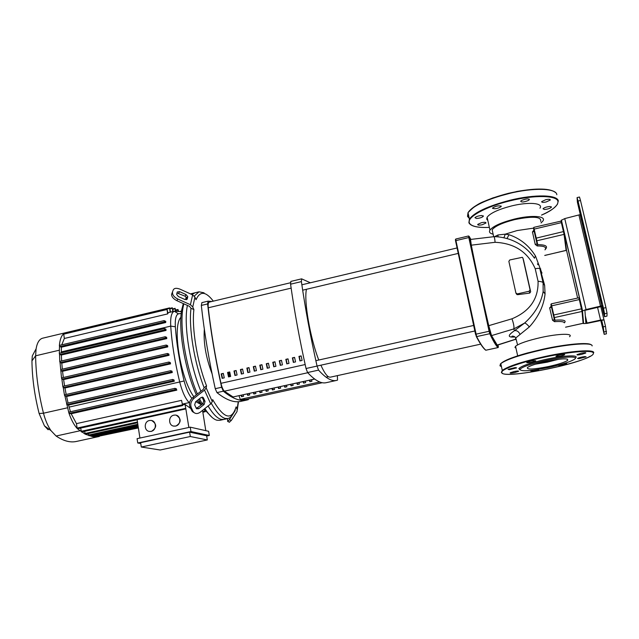 <?xml version="1.0" encoding="UTF-8"?>
<svg xmlns="http://www.w3.org/2000/svg" width="639" height="639" viewBox="0 0 639 639"><rect width="100%" height="100%" fill="white"/><g stroke="black" fill="none" stroke-linecap="round" stroke-linejoin="round"><path stroke-width="0.96" d="M322.288 382.713L245.68 399.487L240.352 399.375M248.012 395.301L247.772 393.88M314.604 379.031L233.075 396.963L224.361 391.196C223.011 389.83 221.877 387.202 220.966 383.312C215.255 357.169 211.022 331.992 208.258 307.79C207.931 304.412 208.25 302.519 209.217 302.119L209.336 302.103M240.416 369.542L241.366 374.039L243.515 373.559L242.564 369.062L240.416 369.542L242.612 369.31M241.718 373.959L240.823 369.709M233.994 370.987L234.936 375.476L237.077 374.997L236.134 370.508L233.994 370.987L236.182 370.756M235.296 375.397L234.401 371.155M285.833 359.342L286.799 363.871L288.988 363.383L288.013 358.854L285.833 359.342L288.069 359.102M287.103 363.799L286.192 359.525M272.781 362.273L273.748 366.794L275.92 366.307L274.954 361.786L272.781 362.273L275.002 362.033M274.059 366.722L273.149 362.449M227.58 372.425L228.522 376.914L230.663 376.435L229.713 371.946L227.58 372.425L229.768 372.194M228.89 376.826L227.995 372.593M246.862 368.096L247.812 372.593L249.969 372.114L249.01 367.617L246.862 368.096L249.066 367.864M248.156 372.521L247.261 368.264M253.316 366.642L254.274 371.147L256.431 370.668L255.472 366.163L253.316 366.642L255.528 366.411M254.61 371.075L253.707 366.818M279.299 360.811L280.265 365.332L282.446 364.845L281.472 360.316L279.299 360.811L281.527 360.572M280.577 365.26L279.658 360.987M267.238 368.248L269.402 367.76L268.444 363.248L266.279 363.735L267.238 368.248M266.279 363.735L268.492 363.495M267.565 368.176L266.655 363.911M292.382 357.872L293.357 362.401L295.537 361.914L294.571 357.377L292.382 357.872L294.619 357.632M293.652 362.337L292.734 358.056M260.752 369.701L262.909 369.214L261.95 364.709L259.793 365.188L260.752 369.701M259.793 365.188L262.006 364.957M261.079 369.63L260.177 365.364M298.948 356.394L299.923 360.931L302.111 360.444L301.137 355.899L298.948 356.394L301.193 356.155M300.21 360.867L299.292 356.578M221.182 373.863L222.124 378.344L224.257 377.865L223.315 373.384L221.182 373.863L223.362 373.631M222.5 378.264L221.605 374.031M597.138 285.058L598.663 291.608L597.138 285.058M583.016 225.511L584.517 231.957L583.016 225.511M579.677 211.189L578.183 204.76L579.677 211.189M602.09 305.754L603.631 312.343L602.09 305.754M602.002 322.919L603.416 328.989L602.002 322.919M603.24 326.856L601.698 320.355L603.967 319.859L605.508 326.369L603.24 326.856L604.198 334.357L600.756 320.387M604.198 334.357L606.443 333.822L605.508 326.369M603.464 308.174L604.574 313.749L604.502 316.712L603.408 312.798L577.392 202.204L577.073 197.595L578.047 201.061L603.464 308.174L605.948 307.623L607.05 313.206L606.962 316.113L604.518 316.648M604.502 316.712L606.962 316.113M578.047 201.061L580.484 200.478L579.493 197.012L577.073 197.595M580.484 200.478L605.948 307.623M601.826 302.998L599.334 293.157L601.954 302.974M580.963 216.142L579.597 208.737L581.298 216.062M601.187 320.315L601.882 324.173L600.892 320.363M597.577 307.391L600.572 320.059L603.967 319.859M600.572 320.059L587.001 323.03L585.292 315.714M601.89 306.393L584.909 310.362L585.859 323.102L587.001 323.03M601.698 320.355L587.025 323.39L583.599 323.59L582.48 310.945L586.043 309.532L601.754 305.841M580.14 214.632L564.748 218.594L561.322 220.303L582.48 310.945M516.304 339.844L515.369 339.261L515.777 337.919L529.316 326.952C538.573 316.728 543.821 305.698 545.067 293.844L544.644 285.353L540.977 272.086L542.08 273.013M554.524 321.673C560.659 321.225 563.925 321.609 564.325 322.839C566.753 320.49 563.63 319.604 554.971 320.187L554.356 319.644L552.543 320.251L554.524 321.673L554.971 320.187L551.241 303.884M551.297 306.217L549.668 307.854L552.543 320.251M541.608 272.31L535.498 256.015C529.012 245.584 520.194 238.483 509.019 234.729L505.257 234.162L498.037 234.96L494.458 236.702M492.789 232.66L492.142 229.744C495.073 226.102 502.55 222.731 514.595 219.632C532.878 215.966 541.576 216.557 540.682 221.413M539.963 208.202C543.653 202.986 528.629 201.676 511.48 205.966C498.38 209.384 490.257 213.138 487.118 217.236L486.694 219.081L487.845 220.551M541.041 222.947L542.91 221.006C546.649 215.958 531.632 214.808 514.427 219.065C501.296 222.452 493.132 226.126 489.953 230.096C488.787 232.061 489.841 233.427 493.124 234.186M569.541 336.705C573.742 333.223 558.75 333.55 541.097 337.488C527.598 340.579 519.084 343.502 515.553 346.266L514.962 347.432L515.992 348.239M517.342 293.908L515.913 293.037L508.86 261.359L509.778 259.961L522.303 257.309L522.918 258.084L530.066 289.826L529.14 291.232L517.342 293.908L517.63 294.683L516.16 293.7M523.549 260.177L530.682 291.799L529.731 293.093L517.63 294.683M515.409 339.405L497.294 345.196L491.543 335.611L488.747 325.674C482.062 296.935 476.255 270.105 471.31 245.168L470.544 239.441L493.723 236.702C494.33 236.606 494.786 238.475 495.089 242.301C514.523 243.227 527.902 252.046 535.218 268.747L538.07 281.296C538.509 298.796 529.819 311.297 511.983 318.797C513.756 323.973 514.339 327.36 513.74 328.941L524.587 323.062L514.523 330.659C507.422 335.523 507.55 337.624 514.914 336.953M550.93 306.233L551.449 306.904M549.668 307.854L551.481 307.047M534.18 231.398L532.447 231.949L535.226 244.425L537.079 243.938L537.335 244.37L534.18 231.198M535.226 244.425L537.191 245.951L537.734 244.657L534.172 229.105L533.733 229.329L537.079 243.938M534.14 231.054L533.701 230.328L532.447 231.949M537.191 245.951C544.324 245.919 546.912 247.221 544.963 249.865M537.447 263.883L538.014 264.77M540.706 268.851L540.306 270.049M520.026 334.397C518.788 331.625 516.951 330.379 514.523 330.659L513.74 328.941L491.543 335.611M529.316 326.952C527.359 324.524 525.785 323.23 524.587 323.062C534.923 313.685 541.113 303.182 543.142 291.56L543.094 282.869L539.891 268.827C539.667 268.212 538.11 268.188 535.218 268.747M542.591 278.82L542.383 278.069M545.067 293.844L543.142 291.56L543.094 282.869C542.815 282.023 541.137 281.495 538.07 281.296M544.644 285.353L543.286 283.684L541.928 275.872M535.498 256.015L534.388 258.044M509.019 234.729L506.983 238.547M508.38 238.97C519.235 242.461 527.942 248.883 534.516 258.236M533.501 228.139L517.055 230.575L505.257 234.162L503.931 237.78M498.037 234.96L497.957 236.877M511.983 318.797L488.747 325.674M471.31 245.168L495.089 242.301M515.369 339.269L497.174 345.076M320.906 365.188C323.853 371.786 326.449 375.684 328.67 376.906L330.259 377.194L480.688 344.141M306.464 289.283C303.717 300.697 310.171 338.191 318.781 360.029M212.076 373.791C205.918 357.536 203.338 342.696 204.336 329.245M201.916 302.622L201.325 305.434C204.224 332.048 208.865 359.797 215.239 388.688L216.972 392.602C226.166 400.006 234.138 402.921 240.895 401.348L246.902 400.038C240.264 401.58 232.412 398.632 223.346 391.196L221.629 387.266C215.239 358.351 210.566 330.571 207.603 303.932L208.09 301.145L211.852 301.488M305.21 381.156L305.666 382.633L303.573 383.096L303.118 381.619M303.565 381.523L303.844 383.033M298.94 382.537L299.395 384.015L297.303 384.47L296.855 383.001M297.311 382.897L297.582 384.406M292.678 383.911L293.133 385.389L291.057 385.844L290.601 384.374M291.064 384.271L291.336 385.78M286.44 385.285L286.895 386.755L284.818 387.21L284.363 385.748M284.834 385.637L285.106 387.146M311.497 379.774L311.944 381.251L309.851 381.715L309.404 380.237M309.835 380.141L310.115 381.659M273.995 388.025L274.45 389.486L272.39 389.942L271.926 388.48M272.422 388.368L272.685 389.878M267.789 389.391L268.252 390.852L266.191 391.308L265.728 389.846M266.231 389.734L266.495 391.236M261.599 390.748L262.07 392.21L260.009 392.666L259.546 391.204M260.057 391.092L260.321 392.594M255.424 392.106L255.896 393.568L253.843 394.015L253.371 392.562M253.899 392.442L254.162 393.943M249.266 393.464L249.737 394.918L247.684 395.373L247.213 393.912M243.124 394.814L243.595 396.268L241.55 396.715L241.071 395.261M241.622 395.142L241.877 396.643M280.209 386.659L280.665 388.129L278.596 388.584L278.133 387.114M278.62 387.01L278.892 388.512M314.668 379.079L233.075 396.963M319.748 381.97L240.232 399.399L239.026 395.717M337.392 375.62L337.52 380.133L336.521 380.421C331.729 381.571 325.746 378.128 318.565 370.109L317.048 366.067C310.49 336.657 305.266 308.509 301.392 281.615L301.64 278.852L310.362 282.773M290.857 281.416L290.577 284.195C294.339 311.049 299.499 339.157 306.033 368.511L307.583 372.545C314.979 380.493 321.185 383.871 326.194 382.681L336.521 380.421M248.723 398.824L248.283 399.671L246.902 400.038M229.625 376.667L228.898 372.393M211.325 403.377C216.325 412.235 220.942 417.259 225.176 418.449L227.947 418.561L229.689 417.85L231.614 416.085L233.251 413.393M191.005 308.27L189.487 306.361L176.875 300.673L177.794 299.028L190.422 304.731L192.754 306.984L193.889 309.588L191.005 308.27C188.529 327.368 194.288 362.72 204.129 387.713L206.525 385.836L206.149 387.849L204.528 390.109L194 398.337L192.682 397.666L203.202 389.455L204.129 387.713M204.073 292.822L199.009 291.815L194.272 296.073M190.454 293.892L194.943 292.798L191.956 294.579L194.943 292.798L199.009 291.815M187.403 305.418C183.449 324.037 189.679 364.446 200.902 391.252C189.679 364.446 183.449 324.037 187.403 305.418M208.082 406.005C212.771 413.808 217.092 418.249 221.062 419.344L223.866 419.44L221.062 419.344C217.092 418.249 212.771 413.808 208.082 406.005M203.482 397.969L205.039 401.42L204.129 404.479L198.753 408.72L196.532 408.752L194.671 404.886L195.59 401.811L200.997 397.57L203.482 397.969L202.06 397.123M196.341 408.497L202.811 403.808L203.721 400.757L202.156 397.306M187.762 296.712L187.195 299.172L184.871 299.483L178.393 296.56L176.652 294.403L177.251 291.951L179.583 291.656L186.021 294.571L187.77 296.656L186.836 298.341L185.102 296.2L176.987 293.021M186.508 299.755L186.836 298.341M192.682 397.666C189.711 400.421 188.793 403.497 189.935 406.891L192.331 411.548L193.641 412.235C195.542 413.984 197.77 413.952 200.319 412.147L210.726 403.92L212.324 401.651L212.675 399.623C223.746 418.705 231.566 421.117 236.126 406.867L237.133 409.176L237.053 411.5L231.31 420.454L229.425 419.639L235.048 410.861L235.192 409.759M189.935 406.891L191.245 407.57C190.102 404.175 191.021 401.092 194 398.337M191.245 407.57L192.842 411.029L191.532 410.342M193.641 412.235L192.842 411.029M192.331 411.548L194.112 412.674M213.306 301.145L212.691 300.33C205.446 291.232 199.903 291.025 196.053 299.707L194.943 297.119L192.635 294.883L180.174 289.227C176.436 287.774 174.104 288.061 173.177 290.106L171.603 294.427C171.611 296.784 173.369 298.868 176.875 300.673M177.794 299.028C174.279 297.231 172.522 295.146 172.514 292.782L172.562 292.55M173.177 290.106L171.651 294.196M206.525 385.836C197.147 361.794 191.62 328.031 193.889 309.588M229.297 422.155L231.31 420.454M229.425 419.639L227.692 421.468L227.532 418.649M200.622 403.513L197.004 400.701M193.865 396.747C180.302 378.328 171.963 326.074 180.925 317.24M227.947 418.561L219.792 420.326L216.956 420.23C213.849 419.416 210.479 416.492 206.836 411.476L204.871 408.553M202.315 404.191L199.528 398.72M197.403 393.983C185.925 367.729 179.247 326.769 183.066 307.359L183.832 303.805M185.246 299.635L186.5 297.271M151.123 431.333L149.909 431.445C143.983 431.533 143.567 421.516 149.446 420.518L150.732 420.414C156.619 420.398 156.978 430.359 151.123 431.333M151.699 420.558C157.082 424.072 157.002 427.683 151.443 431.397L149.318 431.389M175.589 426.029L174.319 426.133C168.361 426.173 167.953 416.173 173.856 415.174L175.206 415.062C181.117 415.102 181.468 425.039 175.589 426.029M176.252 415.238C181.564 418.833 181.452 422.451 175.893 426.093L173.632 426.061M206.677 436.038L209.32 435.478L208.626 431.301L190.238 427.164L137.089 438.658L137.752 442.995L140.748 443.49M209.32 435.478L190.949 431.541L190.238 427.164M190.949 431.541L137.752 442.995M141.291 447.028L160.165 450L207.324 439.951L206.637 435.758L189.615 432.148L140.628 442.691L141.291 447.028L190.318 436.517L189.615 432.148M139.917 438.042L137.105 419.631L185.861 408.92L188.856 427.467M205.798 430.662L202.555 410.382M182.722 404.918L185.03 404.407L190.646 408.425M185.03 404.407L185.861 408.92M207.324 439.951L190.318 436.517M138.176 426.628L92.503 436.605L91.976 435.071M137.928 425.023L88.981 435.726L88.358 433.538M137.577 422.754L85.314 434.2L84.596 431.341M137.129 419.799L81.512 432.012L80.642 428.074M181.46 311.608L174.351 311.233C171.484 312.367 170.278 317.335 170.725 326.122C171.955 343.958 174.966 362.664 179.767 382.226C182.331 392.026 185.462 398.824 189.176 402.602L189.535 402.937M195.909 407.57L197.219 408.193M183.313 303.573L181.788 309.556C177.977 328.765 184.847 369.606 196.325 394.822M198.521 399.511L201.421 404.902M204.105 409.16L212.244 417.563M201.261 404.631L195.782 401.659M191.924 398.345C188.84 394.918 186.237 389.127 184.12 380.972C179.487 362.073 176.556 344.006 175.342 326.761C174.934 319.149 175.957 314.843 178.409 313.829L181.236 313.429M175.725 310.49L177.89 309.971L177.962 309.46L178.449 310.905M177.89 309.971L178.041 310.866M182.65 405.589L77.519 428.769L77.095 428.074L76.464 423.625L181.556 400.357L182.65 405.589L181.556 400.357M70.442 411.732L68.565 405.054L66.815 404.679L66.576 403.385L172.554 379.486M176.803 390.149L175.182 389.654L174.934 388.336L176.332 388.76L176.803 390.149L71.169 413.752L69.188 413.361L68.956 412.067L174.894 388.352M76.464 423.625L71.169 413.752M138.32 427.595L95.882 436.852L92.463 436.605L85.235 434.193L77.343 428.689C74.036 425.055 71.217 419.799 68.868 412.93L64.667 394.806L170.589 370.74M99.349 436.445L95.866 436.852L95.459 435.958M205.151 410.629L205.167 411.724L204.648 409.934M138.375 427.93L98.853 436.205M172.786 311.592L172.33 307.79L173.185 311.497M175.39 310.993L175.118 308.325L175.797 310.929M167.634 313.909L64.339 338.478L63.724 334.157L63.852 333.63L167.003 308.996L167.985 313.429L167.634 313.909L167.003 308.996M170.142 312.223L169.607 307.886L170.557 312.128M67.023 332.871L67.159 332.36M165.709 322.527L165.765 321.361L164.071 320.61L164.327 321.904L165.709 322.527L61.432 347.177L59.754 346.642L59.363 345.659C59.874 339.684 61.36 335.683 63.812 333.654L66.105 332.584L169.607 307.886M61.759 344.836L64.339 338.478M166.028 330.443L165.932 329.197L164.439 328.566L164.694 329.86L166.028 330.443L61.352 355.028L59.731 354.533L59.339 353.671L59.507 345.372L164.023 320.642M166.779 338.59L166.643 337.328L165.189 336.737L165.445 338.039L166.779 338.59L61.799 363.088L60.178 362.625L59.786 361.802L59.491 353.255L164.391 328.59M167.785 346.889L167.61 345.603L166.188 345.052L166.444 346.354L167.785 346.889L62.55 371.283L60.921 370.836L60.681 369.55L166.148 345.076M61.959 379.159L167.69 354.805L167.434 353.495L168.832 354.014L169.039 355.316L63.604 379.59L61.959 379.159L61.576 378.44L59.93 361.339L165.142 336.761M61.28 352.84L61.432 347.177M61.648 360.939L61.352 355.028M62.326 369.166L61.799 363.088M63.317 377.505L62.55 371.283M64.595 385.94L63.604 379.59M170.533 363.863L169.167 363.367L168.912 362.057L170.293 362.545L170.533 363.863L64.954 387.993L63.285 387.585L62.91 386.914L61.719 377.873L167.386 353.519M66.184 394.455L64.954 387.993M172.282 372.513L170.885 372.034L170.629 370.716L171.995 371.179L172.282 372.513L66.608 396.492L64.539 395.477L63.045 386.291L168.872 362.081M68.077 403.049L66.608 396.492M174.271 381.251L172.85 380.788L172.594 379.47L173.952 379.901L174.271 381.251L68.565 405.054M167.69 354.805L169.039 355.316M99.245 436.469L76.4 441.453C70.242 442.803 63.477 440.99 56.104 436.022L50.96 430.606C47.797 425.973 45.305 420.174 43.484 413.209C38.476 393.312 35.856 374.182 35.616 355.803L36.096 348.814C37.158 342.704 39.306 339.173 42.549 338.215L66.105 332.584M36.096 348.814L32.301 355.899L31.95 360.883C32.142 377.761 34.53 395.301 39.123 413.513L44.458 425.886L48.165 429.775M501.224 206.221L501.152 206.565C498.037 208.554 495.161 209.137 492.533 208.33L492.597 207.979C495.736 205.99 498.612 205.407 501.224 206.221M481.838 215.519L483.324 216.317C481.958 217.54 479.665 218.258 476.438 218.482L474.937 217.683C476.303 216.461 478.603 215.742 481.838 215.519M481.423 222.699C484.546 222.068 486.047 222.18 485.944 223.035L482.245 224.736C479.13 225.359 477.629 225.248 477.732 224.393L481.423 222.699M544.348 209.48L543.03 208.737C544.476 207.475 546.832 206.732 550.091 206.501L551.393 207.236C549.947 208.498 547.599 209.241 544.348 209.48M546.169 201.972C543.046 202.611 541.553 202.483 541.704 201.589L545.778 199.695C548.917 199.056 550.411 199.184 550.251 200.071L546.169 201.972M528.301 200.51C523.908 202.196 521.368 202.419 520.697 201.181L521.704 200.39C526.105 198.689 528.645 198.465 529.324 199.703L528.301 200.51M535.466 364.182L547.383 362.153L558.55 359.286M548.382 366.578C558.382 364.358 564.804 362.289 567.632 360.372C568.758 358.08 561.737 358.407 546.577 361.339C536.528 363.583 530.162 365.644 527.463 367.521C526.472 369.789 533.445 369.478 548.382 366.578M575.34 358.064C580.012 354.709 564.493 355.3 546.002 359.342C530.314 362.896 521.256 365.979 518.828 368.599L519.874 369.805M546.249 360.388C531.073 363.823 522.311 366.802 519.946 369.318C520.721 371.706 530.298 371.091 548.677 367.457C560.651 364.829 568.998 362.265 573.718 359.749C580.755 355.923 565.491 356.171 546.249 360.388M535.738 360.747C533.19 360.532 530.226 361.115 526.856 362.481L526.752 362.68C529.316 362.888 532.271 362.313 535.634 360.947L535.738 360.747M515.218 367.569L508.037 369.366L509.467 369.669L516.631 367.872L515.218 367.569M514.044 371.539L510.154 372.793C509.954 373.272 511.456 373.2 514.659 372.577L518.556 371.323C518.756 370.844 517.255 370.916 514.044 371.539M533.341 370.109L530.865 371.019C531.456 371.555 533.892 371.219 538.19 370.013L539.068 369.27M558.39 365.141L558.254 365.332C560.659 365.508 563.486 364.949 566.745 363.663L563.774 363.615M578.806 358.711L586.139 356.858L584.917 356.57C581.602 356.985 579.15 357.608 577.56 358.423L578.806 358.711M581.466 354.429L585.787 353.032C586.043 352.528 584.557 352.592 581.322 353.215L577.017 354.621C576.761 355.124 578.247 355.06 581.466 354.429M563.63 355.212L564.756 354.677C564.205 354.062 561.617 354.405 557 355.731L555.898 356.258C556.449 356.874 559.021 356.53 563.63 355.212M307.758 372.737L224.361 391.196M220.966 383.312L305.154 364.542M291.136 288.125L208.258 307.79M603.951 319.819L600.844 306.672M606.443 333.822L604.214 334.301M604.254 331.897L606.515 331.401M604.574 313.749L607.05 313.206M600.716 299.451L601.195 299.34M586.043 309.532L564.748 218.594M577.616 297.934L566.474 250.121M578.966 215.207L600.54 306.321M522.918 258.084L523.589 260.321M530.682 291.799L530.066 289.826M529.14 291.232L529.731 293.093M475.967 334.181L475.544 334.325L476.638 336.609L455.942 240.615L455.551 240.863L476.335 336.577C480.24 343.974 483.388 348.519 485.784 350.228L485.888 350.212C483.579 348.511 480.496 343.982 476.638 336.609L489.746 333.71L490.121 333.151L469.33 237.58L468.81 237.54L489.099 331.274L475.967 334.181M485.36 349.892L485.896 350.22L498.061 347.552M455.407 239.633L455.543 240.847M475.552 334.309L455.551 240.815L455.727 239.05L468.579 235.975L468.81 237.54L455.942 240.615L455.767 239.074M485.904 350.212L498.037 347.56L498.38 347.033C496.383 345.252 493.627 340.627 490.121 333.151M489.602 331.21L489.099 331.274L489.746 333.71C493.268 341.17 496.032 345.787 498.037 347.56L498.22 347.48M469.33 237.58L468.579 235.975M469.162 236.35L470.855 239.369M498.029 345.028L498.38 347.033M550.874 304.444L551.217 305.937L579.317 299.563L582.033 311.457L583.119 323.334L582.417 311.017M553.31 315.059L551.225 305.913L553.302 315.083L581.953 308.725L582.033 311.457L554.372 317.583L553.31 315.059L554.668 320.051L551.497 307.271M553.797 317.232L554.356 319.644M565.571 327.184L583.103 323.334M581.945 308.725L579.805 299.539L579.317 299.563L578.83 297.702M579.805 299.539L579.413 298.054M545.347 249.346C548.238 246.271 545.698 244.705 537.734 244.657L536.84 240.783L564.053 234.377L566.13 250.44L544.763 255.408M533.429 227.995L533.733 229.329M535.762 238.235L563.454 231.59L564.053 234.377L564.421 233.818L561.497 221.326M560.922 220.99L561.369 222.644L534.172 229.105L533.781 227.372L533.741 229.297L536.273 240.448M563.941 231.59L563.454 231.59L561.369 222.644L561.857 222.652M564.429 233.906L566.474 249.913L566.106 250.448M201.325 305.434L207.603 303.932M221.629 387.266L215.239 388.688M290.577 284.195L301.392 281.615M307.583 372.545L318.565 370.109M317.048 366.067L306.033 368.511M216.972 392.602L223.346 391.196M203.721 400.757L205.039 401.42M202.811 403.808L204.129 404.479M197.435 408.041L198.753 408.72M178.672 293.285L179.583 291.656M185.102 296.2L186.021 294.571M204.528 390.109L210.726 403.92M212.324 401.651L206.149 387.849M192.635 294.883L190.422 304.731M192.754 306.984L194.943 297.119M238.227 401.715L237.133 409.176M235.208 409.799L235.048 410.861M92.104 435.934L138.056 425.894M88.573 435.047L137.816 424.28M84.915 433.522L137.465 422.004M81.105 431.325L185.669 408.345M182.586 404.056L189.176 402.602L189.839 401.739M184.12 380.972L69.076 407.115M174.774 311.121L167.881 312.759L174.351 311.233L178.409 313.829M175.342 326.761L170.725 326.122L61.264 351.905M77.095 428.074L182.283 404.878M95.491 436.189L138.208 426.86M202.739 411.508L204.831 411.045M170.022 308.845L172.258 308.31M172.842 309.364L175.046 308.837M63.724 334.157L166.931 309.524M167.051 309.004L169.527 308.413M59.731 354.533L164.694 329.86M59.754 346.642L164.327 321.904M60.921 370.836L166.444 346.354M60.178 362.625L165.445 338.039M64.898 396.092L170.885 372.034M63.285 387.585L169.167 363.367M69.188 413.361L175.182 389.654M66.815 404.679L172.85 380.788M67.375 407.834L43.484 413.209L39.123 413.513M59.243 350.228L35.616 355.803L31.95 360.883M42.549 338.215L65.713 332.679M56.104 436.022L79.723 430.83M541.545 215.071C552.559 210.135 558.031 205.686 557.975 201.716C557.815 195.302 534.731 194.679 510.042 200.846C485.265 206.74 466.222 217.516 469.425 223.067C471.318 226.398 477.964 227.835 489.354 227.38M468.978 222.923L469.585 223.77M558.326 201.173C558.182 194.687 534.851 194.048 509.906 200.279C488.036 206.022 474.529 212.292 469.401 219.081L468.89 222.755M556.825 194.751C556.649 188.138 533.325 187.403 508.42 193.657C486.575 199.432 473.108 205.766 468.012 212.667L467.516 216.397L469.234 218.298M468.036 212.779L467.86 215.87L469.026 217.356M553.933 191.46C545.674 187.722 530.482 188.353 508.356 193.345C487.142 198.937 473.866 205.111 468.539 211.876M591.131 344.788C588.487 342.113 566.617 344.006 543.414 349.094C518.253 354.869 503.867 359.901 500.257 364.174M592.153 345.915C592.704 342.224 569.277 343.83 543.501 349.493C520.873 354.621 506.639 359.334 500.8 363.631L499.922 365.764L501.463 366.674M593.735 352.696C594.318 349.134 570.891 350.843 545.075 356.482C522.406 361.578 508.141 366.219 502.27 370.396L501.735 372.809C504.043 378.815 574.245 365.692 590.22 356.235M591.594 345.052C588.064 342.584 575.292 343.271 553.27 347.105L527.742 352.888C518.429 355.5 506.943 358.814 500.8 363.631L502.27 370.396L501.375 372.457M545.203 357.017C519.595 362.449 499.275 370.053 501.927 372.809C504.586 379.989 594.933 360.827 593.375 353.247C593.943 349.733 570.747 351.442 545.203 357.017M500.281 365.22L501.303 365.947M290.449 282.765L209.217 302.119M561.385 220.08L582.56 310.786M580.116 214.696L601.73 305.889M514.659 336.753C512.095 336.721 511.312 336.505 512.318 336.106C513.908 336.178 515.058 336.785 515.777 337.919L517.566 344.908M492.142 229.744L493.683 236.702M489.953 230.096L487.118 217.236M515.553 346.266L517.67 355.851M516.895 294.579L516.624 293.86M551.225 305.913L551.233 303.844L579.142 297.734M583.327 323.222L565.579 327.208M561.306 221.046L533.781 227.372M544.755 255.464L566.386 250.288M508.372 238.962C502.733 237.333 497.909 236.582 493.899 236.702M542.926 281.487L543.142 282.286M317.04 366.043L474.825 330.986M315.85 360.676L473.611 325.467M326.074 377.194L328.318 376.698M302.662 290.186L458.187 253.419M301.856 284.794L457.037 247.956M208.09 301.145L201.828 302.638M301.576 278.852L290.793 281.424M202.387 397.131L203.186 397.53M186.852 298.277L187.77 296.656M171.603 294.427L172.514 292.782M235.096 410.773L235.232 409.895M238.491 401.699L237.309 409.743M229.569 422.275L227.692 421.468M204.736 410.054L206.836 411.476M181.788 309.556L183.066 307.359M180.869 311.177L180.414 311.281M175.645 310.011L177.962 309.46M202.859 412.227L205.167 411.724M169.926 308.365L172.33 307.79M172.77 308.885L175.118 308.325M164.439 328.566L59.491 353.255M164.071 320.61L59.507 345.372M166.188 345.052L60.681 369.55M165.189 336.737L59.93 361.339M61.719 377.873L167.434 353.495M64.667 394.806L170.629 370.716M63.045 386.291L168.912 362.057M68.956 412.067L174.934 388.336M66.576 403.385L172.594 379.47M44.458 425.886L50.96 430.606M555.81 192.77C550.626 188.313 537.631 187.874 516.831 191.476L493.012 197.858C482.445 202.339 477.724 202.603 468.012 212.667L469.401 219.081L469.106 223.035C471.159 226.43 477.908 227.883 489.354 227.404M541.545 215.095C549.372 211.86 554.716 208.162 557.575 204.001M501.032 205.998L501.152 206.565M483.204 215.782L483.324 216.317M485.832 222.532L485.944 223.035M529.196 199.128L529.324 199.703M550.123 199.52L550.251 200.071M551.273 206.724L551.393 207.236M567.336 359.07L567.632 360.372M518.828 368.599L519.946 369.318"/></g></svg>
